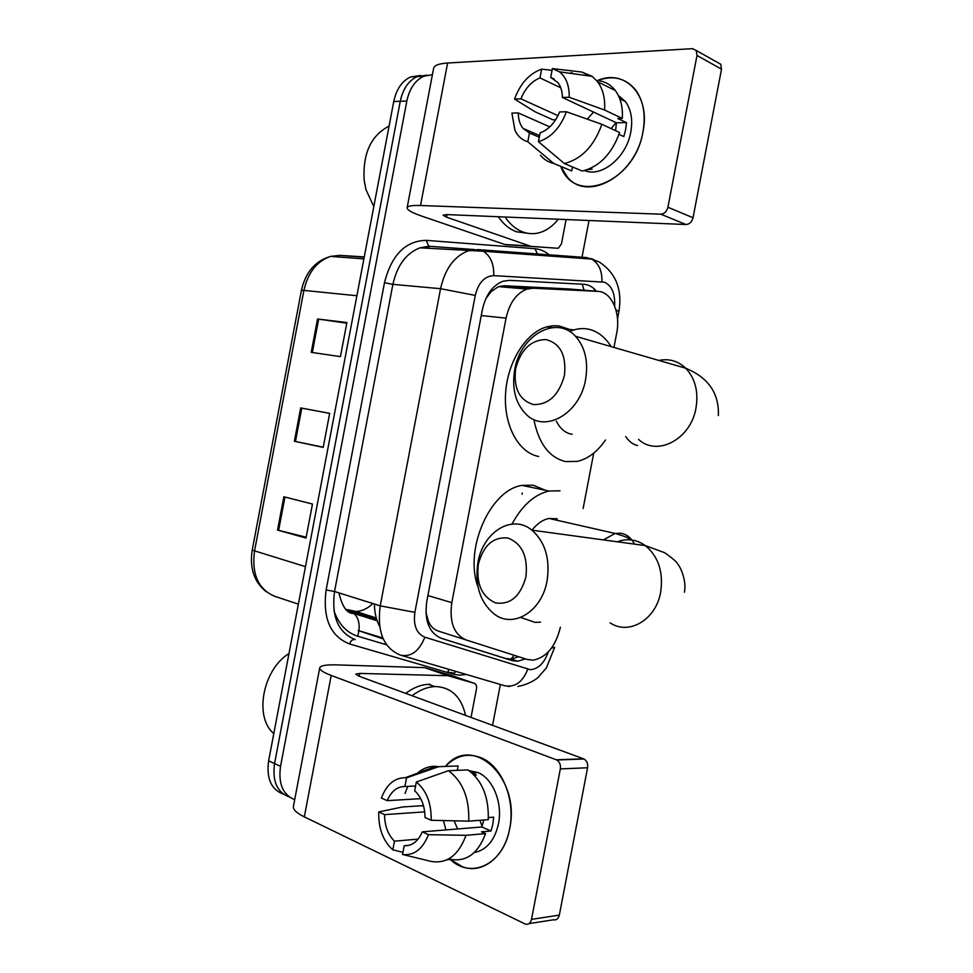 <?xml version="1.0" encoding="UTF-8"?>
<svg xmlns="http://www.w3.org/2000/svg" width="973" height="973" viewBox="0 0 973 973"><rect width="100%" height="100%" fill="white"/><g stroke="black" fill="none" stroke-linecap="round" stroke-linejoin="round"><path stroke-width="1.46" d="M613.951 347.422L616.675 333.18C620.908 313.002 611.543 291.547 597.836 291.365L533.253 288.227L526.977 289.078C516.493 293.128 509.511 302.81 506.057 318.147L451.813 602.652C449.185 622.136 453.965 634.566 466.14 639.954L527.439 659.524L533.289 660.156C546.668 657.334 555.705 646.352 560.399 627.22M556.848 518.755L557.298 520.324M425.919 612.443L428.412 621.224C430.419 626.271 433.788 629.58 438.531 631.149L527.439 659.524M597.836 291.365L569.144 288.957L504.379 285.758L498.431 286.621L491.231 291.559L485.904 298.541M583.131 508.478L593.725 453.114M596.388 291.243C592.873 286.95 588.75 284.639 584.007 284.311L509.633 280.346L503.138 281.209C492.666 285.223 485.722 294.795 482.328 309.888L426.794 601.35C424.216 620.665 429.081 632.997 441.365 638.337L512.09 660.594L517.758 661.226L525.432 658.879M518.779 656.763L511.093 659.086L505.425 658.441L440.112 637.899M294.685 799.648C282.863 794.819 278.144 783.703 280.54 766.298L406.836 101.058C409.475 88.689 415.094 80.431 423.681 76.283L432.413 74.666M589.018 220.506L581.781 258.356M500.365 684.469L492.557 725.335M289.407 797.009C277.123 792.46 272.172 781.319 274.556 763.574L400.268 101.277C402.895 88.981 408.502 80.747 417.089 76.612L427.123 75.128L417.089 76.612C408.502 80.747 402.895 88.981 400.268 101.277L274.556 763.574C272.172 781.319 277.123 792.46 289.407 797.009M346.741 610.412L350.645 611.676L345.622 609.293L356.106 611.494C362.078 611.202 367.66 608.551 372.841 603.54M349.806 612.528L349.891 611.47L346.862 610.521M283.459 794.187C271.199 789.626 266.261 778.522 268.621 760.862L393.749 101.508C396.376 89.261 401.971 81.063 410.545 76.94L420.543 75.456M283.861 496.765L312.467 504.063L306.009 538.057L277.548 530.042L283.861 496.765M317.551 318.998L346.899 322.55L340.441 356.617L311.226 352.36L317.551 318.998L318.658 319.144L312.333 352.518M300.693 407.93L329.677 413.355L323.218 447.385L294.381 441.256L300.693 407.93L301.788 408.137L295.464 441.474L294.381 441.256M323.255 447.191L295.464 441.474M329.665 413.391L301.788 408.137M346.777 323.194L318.658 319.144M306.167 537.242L277.548 530.042M509.67 828.619C503.673 864.073 471.394 879.726 450.256 859.451L462.601 866.846C482.45 874.386 504.671 856.933 509.67 828.619C520.969 777.439 472.136 733.399 445.403 766.432C456.24 755.316 468.402 752.543 481.903 758.113C502.092 766.688 515.617 799.928 509.67 828.619M443.481 820.567L445.902 829.92M448.225 675.809L424.885 667.721L448.225 675.809L474.386 683.35C476.186 684.104 476.892 685.916 476.49 688.799L471.029 717.417M424.204 667.624L336.451 664.887C326.454 664.608 320.883 665.532 319.764 667.636C319.144 669.679 322.951 672.282 331.209 675.444L556.301 759.791L583.545 758.818L358.757 676.113L355.765 674.107L359.779 673.413L447.556 675.7M424.885 667.721L451.083 675.311L474.386 683.35M319.679 668.098L293.493 805.985C292.63 809.22 296.242 812.856 304.33 816.882L525.529 924.168C528.534 924.751 530.528 923.158 531.513 919.376L559.341 915.094C558.368 918.804 556.386 920.373 553.394 919.801L529.044 923.608M583.545 758.818L583.995 759.013C586.877 760.789 588.081 763.708 587.583 767.758L560.339 768.913L531.513 919.376M560.339 768.913C560.837 764.778 559.645 761.81 556.751 759.986L556.301 759.791M587.583 767.758L559.341 915.094M482.085 826.345L479.92 820.288M483.849 819.996L481.83 826.977L422.294 831.854C418.062 841.426 412.017 846.06 404.184 845.744L409.134 845.306M418.086 839.115L394.479 841.171C387.972 834.725 384.676 825.87 384.566 814.62L424.714 811.871M457.59 828.96L454.136 820.811M488.373 817.563L493.7 817.162L492.812 824.265L491.049 830.991L481.477 831.818L485.576 833.618C478.157 853.345 466.578 861.944 450.815 859.39L446.972 859.791M468.974 770.616L478.059 772.574C492.91 778.655 502.822 802.932 498.492 823.815C494.637 840.514 486.549 850.098 474.216 852.555M471.187 772.319L476.381 775.043L474.204 775.14M423.693 806.422L422.1 805.717L402.506 806.97L378.752 811.956L384.566 814.62M457.286 770.336L458.113 765.958L438.665 766.688L406.544 777.853L404.89 786.525L415.58 785.989M467.916 769.911C482.158 780.407 488.933 796.984 488.251 819.655L468.731 821.151L431.209 820.275L425.031 817.515C424.824 805.936 421.382 797.021 414.668 790.757L416.335 782.012L448.468 770.701L467.916 769.911M405.084 793.396L407.796 786.379M415.897 774.593C421.771 768.804 428.363 766.055 435.685 766.335L438.665 766.688M448.468 770.701C462.71 781.343 469.473 798.164 468.731 821.151M394.479 841.171L392.824 849.843L402.931 852.312M392.824 849.843L392.52 849.587C382.924 840.696 378.339 828.157 378.752 811.956M420.75 798.663L387.23 800.645L381.404 798.042C386.524 784.53 394.479 777.755 405.279 777.731L406.544 777.853M416.335 782.012C426.49 790.477 431.453 803.224 431.209 820.275M387.23 800.645C391.268 791.256 397.154 786.549 404.89 786.525M422.294 831.854L428.461 834.676L466.031 835.32L485.576 833.618M466.031 835.32C458.551 855.316 446.923 864.024 431.148 861.421L402.518 854.476L404.184 845.744M428.461 834.676C422.671 849.198 414.024 855.802 402.518 854.476M481.83 826.977L491.049 830.991M412.053 695.719C419.618 690.003 427.196 686.962 434.773 686.597L436.536 686.585C451.727 687.716 461.409 697.325 465.581 715.41M405.705 693.384C413.27 687.704 420.847 684.688 428.424 684.335L430.2 684.323M273.802 733.569C253.783 717.125 262.819 669.46 288.993 653.552M525.919 576.916C528.084 556.605 522.1 543.639 507.967 538.033C493.299 536.61 483.423 545.342 478.351 564.218C476.077 583.836 481.817 596.729 495.585 602.907C510.375 605.011 520.482 596.352 525.919 576.916M477.925 562.516C482.936 532.024 512.199 513.635 531.951 530.176C545.245 541.997 550.292 558.903 547.069 580.905C541.949 611.117 513.926 628.509 495.038 614.644C480.273 602.968 474.569 585.588 477.925 562.516M557.213 518.864L549.015 518.451C542.825 519.691 537.145 523.608 531.963 530.176M555.838 518.5L556.337 520.105M540.574 622.173L534.895 622.343L520.713 617.429M478.023 586.865C463.732 549.477 490.343 489.553 522.136 485.393L533.204 485.199L545.379 490.27M512.017 524.07C522.1 505.449 534.432 494.442 549.003 491.037L560.047 490.793M564.425 375.469C566.541 355.315 560.363 343.335 545.877 339.553C530.832 339.93 520.762 349.672 515.641 368.779C513.391 388.263 519.339 400.195 533.459 404.573C548.614 404.853 558.928 395.147 564.425 375.469M514.705 369.764C520.081 335.673 556.228 314.62 575.517 336.293C585.138 347.166 588.495 361.591 585.588 379.543C579.92 413.744 545.002 433.362 526.393 414.571C515.544 403.637 511.64 388.714 514.705 369.764M556.349 421.187C559.974 428.351 564.827 432.632 570.896 434.043L572.185 434.262M569.655 331.501L573.9 329.92C579.726 328.205 585.369 328.156 590.842 329.774C598.954 332.316 605.705 337.923 611.08 346.595M605.498 440.003C597.434 451.691 588.069 458.818 577.39 461.384L565.629 461.579C549.295 457.626 538.701 443.591 533.861 419.497M538.701 456.471C518.694 452.871 503.686 425.736 505.534 394.065C507.225 362.406 525.615 332.815 546.485 326.94L552.652 325.773L558.733 325.858L569.692 329.458M642.971 131.854C634.639 183.119 574.398 205.948 560.764 166.371L567.089 176.624C587.108 202.785 635.783 175.833 642.971 131.854C650.828 95.22 624.751 67.928 596.863 80.795C612.686 74.799 625.639 77.889 635.71 90.075C643.481 100.985 645.902 114.911 642.971 131.854M566.091 219.545L561.445 243.882L558.405 248.139L557.456 248.249L504.853 244.515L421.747 216.103C412.297 212.832 407.407 210.132 407.091 207.991C407.213 206.069 411.688 205.242 420.518 205.51L660.789 214.182C664.364 213.878 666.736 211.567 667.928 207.249L693.031 217.757C691.864 221.99 689.504 224.252 685.965 224.52L446.546 214.583L443.056 215.203L446.571 217.174L530.2 246.108M557.456 248.249L505.522 244.649M407.164 207.565L433.557 68.633C433.909 65.507 438.592 63.634 447.604 63.026L692.496 48.662L696.218 50.474L696.996 55.473L667.928 207.249M717.502 62.442L720.738 64.254L721.516 69.168L693.031 217.757M566.408 111.761L559.645 111.931C555.169 122.671 548.663 129.652 540.124 132.887L538.446 141.693C551.01 137.752 560.326 127.779 566.408 111.761L601.873 124.313L619.606 132.523C611.847 153.953 599.404 166.797 582.28 171.053L564.352 163.537L538.446 141.693M539.285 137.242L529.47 133.009L523.073 128.424C519.923 124.471 518.317 119.302 518.268 112.941L549.781 126.879M615.593 130.662L616.42 122.793L562.406 97.47C562.321 91.45 560.849 86.524 557.991 82.669L550.706 77.414L552.384 68.597L581.818 72.038L589.906 76.052M599.514 80.82C605.875 81.878 611.141 85.113 615.301 90.513C620.64 97.787 622.975 107.091 622.306 118.438L617.819 118.524L626.49 122.622L625.639 129.591L623.827 136.573L619.01 134.359M618.305 95.39L625.359 101.496C631.124 109.426 632.937 119.594 630.796 132C626.478 157.517 601.472 177.828 584.542 170.555M529.47 133.009L527.804 141.754L553.759 163.464L571.723 170.932L572.489 166.942M571.723 170.932L563.963 167.697M558.003 115.653L520.944 98.857L514.559 99.064L535.028 111.773L552.932 119.801L555.68 119.752M553.759 163.464C548.529 162.272 544.089 159.572 540.465 155.364M532.438 134.298L532.316 132.425M573.644 73.802L571.102 72.561M581.818 72.038L592.216 76.368L597.629 81.781C602.968 89.127 605.291 98.541 604.598 110.034L569.181 97.239L562.406 97.47M622.306 118.438L604.598 110.034M527.804 141.754C522.136 140.124 517.867 136.329 514.96 130.37L511.883 113.099L518.268 112.941M514.559 99.064C520.239 83.581 529.276 73.607 541.645 69.144L539.966 77.901L560.752 87.789M552.044 70.348L541.645 69.144M552.384 68.597L559.463 71.844C566.201 77.22 569.436 85.685 569.181 97.239M520.944 98.857C525.201 88.373 531.538 81.391 539.966 77.901M587.339 169.703L592.131 169.168L590.441 168.451M601.873 124.313C594.041 146.072 581.538 159.146 564.352 163.537M587.242 119.132L593.566 112.077M554.233 79.105L550.706 77.414M611.153 128.606L616.055 122.622M626.49 122.622L616.42 122.793M558.259 219.229C553.114 225.76 547.24 230.127 540.623 232.34C534.822 234.201 529.02 234.116 523.206 232.109C516.262 229.579 510.205 224.556 505.036 217.015M527.548 233.265L516.481 231.769C509.524 229.251 503.455 224.24 498.285 216.736M373.802 206.629L365.945 189.565L364.121 179.944C362.734 153.357 371.066 135.417 389.078 126.113M582.207 284.213L584.104 290.209M379.628 626.381C376.259 619.996 374.52 612.552 374.398 604.026M428.412 621.224L427.597 622.732M514.109 655.279L510.995 659.086M491.061 290.039L491.231 291.559M438.531 631.149L466.14 639.954M427.901 595.549L451.813 602.652M481.258 315.532L506.057 318.147M504.379 285.758L533.253 288.227M454.306 673.109L447.714 672.197L448.869 669.351M614.608 305.936C615.24 293.639 611.847 285.721 604.415 282.182L493.749 275.639C484.578 276.089 478.424 282.681 475.262 295.415L414.887 612.345C413.16 625.286 416.48 633.569 424.848 637.181L530.309 669.692C538.276 669.059 544.284 663.148 548.322 651.934M554.683 647.24L551.509 648.103M424.848 637.181C419.193 651.205 411.117 657.213 400.621 655.194C383.654 648.249 376.843 631.805 380.224 605.851L440.562 288.689C444.977 269.01 454.111 256.41 467.964 250.925L477.865 249.611L586.293 257.541L591.657 259.073C598.833 263.476 602.251 271.017 601.898 281.696M466.262 674.459L459.572 675.189L453.807 674.301L349.502 643.944C330.334 636.245 322.537 618.244 326.125 589.942L384.481 282.729C391.535 254.95 405.461 240.818 426.235 240.355L535.016 248.699C540.757 249.197 545.938 251.666 550.572 256.094M280.54 766.298L268.621 760.862M406.836 101.058L393.749 101.508M414.887 612.345L380.224 605.851L334.542 591.511C331.319 616.651 338.215 632.681 355.194 639.602C352.749 639.139 350.852 640.587 349.502 643.944M527.78 669.266C522.598 682.268 514.826 687.729 504.464 685.673L401.691 655.498M509.56 686.452L507.833 686.342M591.341 258.611L593.919 259.718M475.262 295.415L440.562 288.689L392.885 284.359L334.542 591.511L326.125 589.942M426.235 240.355L428.74 246.23L429.932 246.583L420.032 247.823C406.228 253.114 397.179 265.301 392.885 284.359L384.481 282.729M535.016 248.699L537.485 254.172L544.284 255.644M455.632 671.334L453.807 674.301M477.865 249.611L483.289 251.241C490.562 255.96 494.053 264.084 493.749 275.639M618.901 311.628L615.897 309.718M383.24 638.945L358.149 630.516L382.803 637.96M522.002 494.272L522.246 493.019M528.911 253.552L529.154 254.549M505.425 658.441L512.09 660.594M334.007 610.959C338.774 624.277 346.68 632.705 357.723 636.22L386.609 644.819M305.486 566.651L252.214 550.134L301.399 290.477L303.904 290.392L254.488 551.241C251.606 574.484 258.441 589.541 275.018 596.413L298.37 604.148M335.843 256.787L339.686 255.376L330.613 256.398C316.882 261.153 307.979 272.489 303.904 290.392L356.884 295.756M364.255 256.921L339.686 255.376L364.206 257.176M374.204 617.891L374.812 617.539M514.96 286.67L515.726 288.105M350.146 610.679L376.685 619.278M376.879 619.898L350.645 611.676L353.953 613.513C347.227 613.89 342.228 607.018 338.957 592.898M357.723 636.22L358.964 630.784M358.964 630.759C359.779 623.036 358.1 617.296 353.953 613.513L377.183 620.786M284.943 497.033L278.631 530.334M331.209 675.444L304.33 816.882M359.779 673.413L359.232 676.284M610.12 622.842C628.826 635.624 655.997 619.801 660.655 592.192C663.55 572.075 658.441 556.544 645.318 545.598C636.5 539.395 627.184 538.13 617.369 541.791M634.493 544.126C631.149 537.814 626.588 534.189 620.823 533.24L615.106 533.447L603.394 539.893M638.568 439.382C657.018 456.896 690.866 439.346 695.987 408.076C698.638 391.669 695.209 378.375 685.71 368.22C678.023 360.959 669.083 358.368 658.891 360.448M625.663 436.524C628.959 441.487 632.949 444.491 637.631 445.549M447.604 63.026L420.518 205.51M721.516 69.168L696.996 55.473M447.057 214.607L446.571 217.174M504.853 244.515L529.531 245.974M685.965 224.52L660.789 214.182M593.652 288.397L595.111 291.134M498.431 286.621L526.977 289.078M511.093 659.086L517.758 661.226M517.794 686.439C529.543 684.42 537.704 678.047 538.215 677.281L546.412 667.843L554.634 647.446M617.502 318.949L618.937 311.457C622.428 289.443 615.86 272.951 599.234 261.992L591.657 259.073L483.289 251.241L420.032 247.823L428.74 246.23L474.715 249.587M423.681 76.283L410.545 76.94M356.106 611.494L376.308 618.013M301.411 290.428C305.534 272.197 315.264 260.849 330.613 256.398L363.89 258.879M266.432 591.864C254.221 582.268 249.477 568.378 252.202 550.183M583.995 759.013L556.751 759.986M472.404 772.817L478.059 772.574M405.279 777.731L435.685 766.335M434.773 686.597L428.424 684.335M684.408 592.229C686.938 580.419 679.945 565.982 677.658 564.06C677.33 562.394 673.024 558.611 664.741 552.737L645.318 545.598L531.951 530.176M549.003 491.037L522.136 485.393M549.015 518.451L615.106 533.447C626.636 536.828 631.161 538.92 628.68 539.735M718.342 415.58C719.266 393.36 708.38 377.573 685.71 368.22L575.517 336.293M573.9 329.92L564.06 328.85M552.421 327.585L546.485 326.94M720.738 64.254L696.218 50.474M523.073 128.424L539.614 135.575M619.777 98.76L625.359 101.496M597.629 81.781L615.301 90.513M559.463 71.844L592.216 76.368"/></g></svg>
